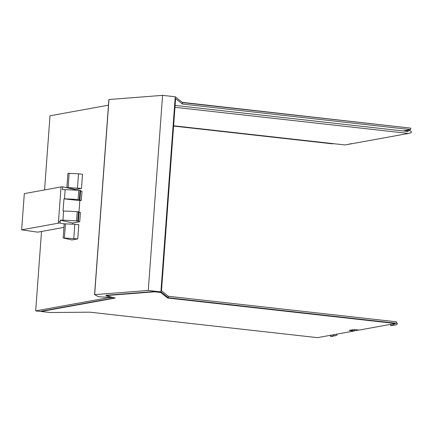 <?xml version="1.0" encoding="UTF-8"?>
<svg xmlns="http://www.w3.org/2000/svg" width="433" height="433" viewBox="0 0 433 433"><rect width="100%" height="100%" fill="white"/><g stroke="black" fill="none" stroke-linecap="round" stroke-linejoin="round"><path stroke-width="0.65" d="M48.648 312.328L35.679 310.899L41.514 231.466M44.561 189.93L50.006 115.79L108.472 105.17M35.679 310.899L108.347 297.704L108.396 297.065M81.464 188.452L82.503 174.245L78.53 173.801L67.911 173.314L66.866 187.521L81.464 188.452L75.613 189.513L67.11 187.619M73.783 238.453L74.828 224.245L78.801 224.689L77.756 238.897L71.905 239.958L63.158 237.966L77.756 238.897M94.573 294.64L108.981 99.52L94.654 294.629L148.259 290.467L160.914 291.88L168.237 297.731L396.433 323.262L396.536 321.811L168.34 296.28L168.237 297.731M148.259 290.467L162.586 95.352L108.981 99.52M162.586 95.352L175.241 96.77L182.564 102.621L410.76 128.146L410.652 129.597L182.455 104.066L182.564 102.621M353.42 331.072L354.335 330.904L354.427 329.692M350.259 330.179L354.335 330.904M395.389 323.451L396.433 323.262M108.347 297.704L111.557 297.52L108.055 297.027A8.763 0.871 4.2 0 1 101.723 296.951A2.934 0.292 4.2 0 1 97.918 296.459L94.654 294.629M41.157 311.495L50.423 312.529L89.772 312.171L317.476 337.648L353.415 331.121L349.204 330.374L353.344 329.621L359.439 330.022L395.383 323.494L167.685 298.023L160.757 292.491L154.603 291.804L105.906 295.587L115.194 298.045L41.157 311.495L41.178 311.203L114.55 297.877M154.603 291.804L154.624 291.512L137.683 292.827L105.928 295.295L105.906 295.587M154.624 291.512L160.778 292.199L167.706 297.731L395.405 323.207L395.383 323.494M350.021 330.222L353.436 330.828L353.415 331.121M74.828 224.245L64.447 223.856M160.914 291.88L175.241 96.77M182.455 104.066L175.609 98.6L161.493 290.808L168.34 296.28M175.111 105.43L403.204 130.95L410.652 129.597M333.296 143.648L332.317 143.826L173.595 126.068M182.228 102.35L409.737 128.033M160.757 292.491L160.778 292.199M167.685 298.023L167.706 297.731M174.97 107.319L408.487 133.44L411.28 132.687L411.35 131.713A4.687 4.352 -100.3 0 0 408.714 130.398L408.167 130.338L408.086 131.497L403.204 130.95M336.966 334.108L337.026 335.147L332.165 336.409L330.449 336.387L330.536 335.229M408.487 133.44L345.052 144.963L173.611 125.781M358.941 329.989L354.34 330.828M393.965 323.754L393.884 324.869L394.425 324.929L391.183 325.519A4.687 4.352 -100.3 0 0 392.358 325.481L395.605 324.891A4.687 4.352 -100.3 0 1 394.425 324.929M396.466 322.818L397.283 323.245L397.213 324.22A4.687 4.352 -100.3 0 1 395.605 324.891M408.167 130.338L404.909 131.139M348.3 144.373L351.017 143.642M330.449 336.387L333.697 335.802L333.778 334.687M333.697 335.802L335.407 335.819M390.718 324.344L390.636 325.459L391.183 325.519M393.884 324.869L390.636 325.459M77.485 188.009L78.53 173.801M79.023 212.37L80.419 212.527L79.742 221.701L78.097 221.517L78.384 221.057L77.778 220.954L67.992 220.386A35.057 3.48 4.2 0 0 62.931 220.213L63.608 211.039A7.301 0.725 -175.8 0 0 63.072 211.023L63.965 198.844A7.301 0.725 4.2 0 1 64.501 198.861L65.177 189.686A35.057 3.48 4.2 0 1 70.238 189.86L80.024 190.428L79.347 199.602L79.953 199.705L79.667 200.165L81.312 200.349L81.983 191.175L80.592 191.018M79.742 221.701L72.744 222.973L60.252 220.186A7.301 0.725 4.2 0 1 61.367 220.175A7.301 0.725 4.2 0 1 62.931 220.213M79.06 211.883L78.384 221.057L79.06 211.883L77.215 211.694A35.057 3.48 -175.8 0 0 68.668 211.212A35.057 3.48 -175.8 0 0 63.608 211.039M64.187 223.969L60.041 223.044L58.385 223.174L21.65 229.847L37.714 232.153L63.938 227.39M75.158 190.114L75.196 189.589L62.704 186.802L62.493 189.659A7.301 0.725 4.2 0 1 63.608 189.649A7.301 0.725 4.2 0 1 65.177 189.686M81.312 200.349L79.834 200.62L63.965 198.844M79.006 211.851L79.834 200.62M72.663 224.121L72.744 222.973M60.041 223.044L60.252 220.186M58.385 223.174L61.048 186.932A7.301 0.725 4.2 0 1 62.704 186.802M21.65 229.847L24.313 193.605L61.048 186.932M80.625 190.531L79.953 199.705L80.625 190.531L80.024 190.428M64.501 198.861A35.057 3.48 4.2 0 1 69.561 199.034A35.057 3.48 4.2 0 1 78.108 199.516L79.347 199.602M65.443 223.704L64.403 237.912M330.991 336.452L334.238 335.862M68.105 187.467L69.15 173.26M77.778 220.954L78.454 211.78M58.493 221.723A7.301 0.725 4.2 0 1 60.149 221.593M77.215 211.694L76.538 220.868M78.108 199.516L78.779 190.341M108.883 99.541L94.556 294.656M64.203 223.758L63.158 237.966"/></g></svg>
